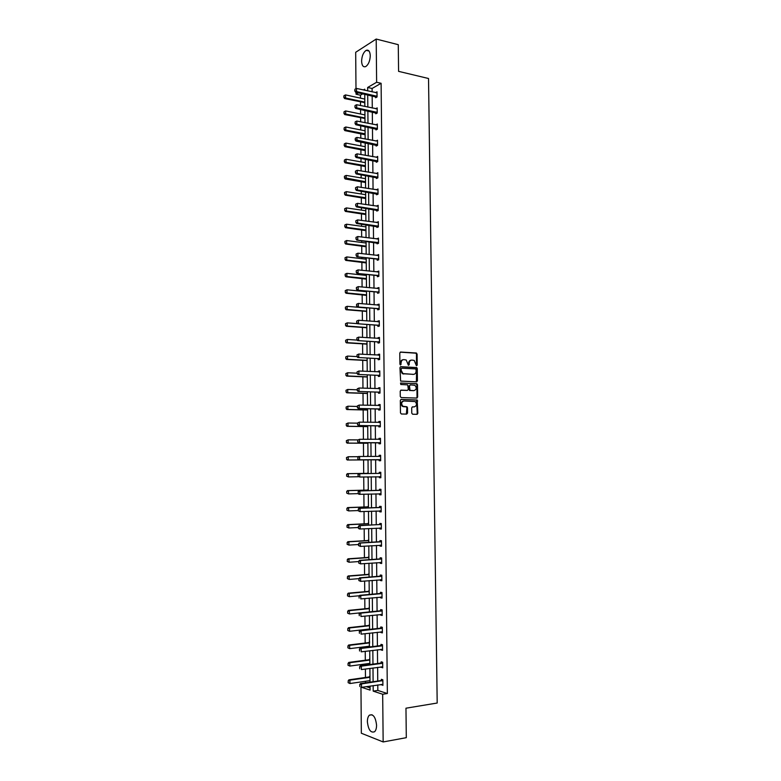 <?xml version="1.0" encoding="UTF-8"?>
<svg xmlns="http://www.w3.org/2000/svg" width="781" height="781" viewBox="0 0 781 781"><rect width="100%" height="100%" fill="white"/><g stroke="black" fill="none" stroke-linecap="round" stroke-linejoin="round"><path stroke-width="1.17" d="M416.419 365.742L417.23 365.118L417.093 354.086L416.224 353.002L400.643 352.055L399.784 353.051L399.911 364.2L400.536 364.961L401.122 362.814C401.268 360.793 402.186 359.729 403.875 359.621L406.218 359.992L408.404 365.323L408.609 363.35L409.205 363.253C409.351 361.242 410.259 360.178 411.929 360.07L414.233 360.431L416.419 365.742L416.488 354.183L415.922 353.188L400.214 352.163M400.321 364.912L400.516 362.911L401.122 362.814M408.404 365.323L409.224 364.688L409.205 363.253M367.382 721.722C367.402 718.657 368.066 716.48 369.364 715.191C373.191 713.736 375.593 717.065 376.569 725.198C376.549 728.253 375.895 730.42 374.607 731.719C370.731 733.164 368.32 729.825 367.382 721.722M361.603 61.182C361.867 55.89 363.399 52.278 366.201 50.345C368.642 49.554 369.999 51.361 370.262 55.754C369.989 61.055 368.466 64.657 365.684 66.59C363.214 67.391 361.857 65.584 361.603 61.182M411.763 413.169L412.641 414.233L417.005 414.33L417.845 413.305L417.181 399.999L401.19 399.413L400.321 400.448L400.468 412.915L401.356 413.998L406.696 414.106L407.555 413.071L407.487 407.76L406.979 406.794L402.947 406.305C400.956 403.836 401.278 402.049 403.904 400.975L415.16 401.571C417.161 404.011 416.859 405.788 414.262 406.881L412.553 406.842L411.704 407.867L411.763 413.169M355.99 88.692L355.687 52.288L376.198 39.05L398.271 44.683L398.583 71.354L428.525 78.5L437.194 703.027L405.964 708.201L406.305 737.674L383.159 741.95L361.339 733.232L360.959 687.153M376.198 39.05L376.627 82.259L367.656 87.472L367.685 90.908M377.779 684.927L377.838 690.433L387.356 693.528L381.108 83.284L376.627 82.259M387.356 693.528L382.68 694.25L383.159 741.95M416.585 381.85L417.435 380.845L417.279 368.564L416.732 367.578L400.819 366.68L399.95 367.685L400.624 381.079L416.585 381.85M417.484 384.75L417.64 397.051L416.8 398.066L401.17 397.568L400.282 396.484L400.223 391.164L401.083 390.139L407.457 390.373L408.317 389.358L407.741 384.867L400.76 384.496L400.741 383.022L416.956 383.774L417.484 384.75L416.878 384.818L417.034 397.119L417.64 397.051M416.82 381.099L416.829 381.821M417.025 397.295L417.034 398.037M417.23 413.539L417.239 414.291M369.813 658.608L369.179 659.72L348.775 662.415L349.79 662.718L349.82 666.066L369.852 663.381M369.862 664.114L369.481 663.43M369.501 624.341L368.876 625.444L348.511 627.699L349.527 627.944L349.556 631.282L369.54 629.027M369.198 590.251L368.564 591.354L348.258 593.16L349.273 593.355L349.292 596.674L359.397 595.747M368.896 556.326L368.261 557.419L348.004 558.805L349.009 558.942L349.039 562.242L358.635 561.568M368.593 522.577L367.968 523.66L347.75 524.617L348.756 524.705L348.785 527.985L358.362 527.517M368.29 488.994L367.666 490.077L347.496 490.605L348.502 490.634L348.531 493.904L358.225 493.631M368.036 460.927L368.027 460.038M367.636 456.436L367.626 455.587M367.734 427.646L367.734 426.777M367.441 394.532L367.431 393.683M367.148 361.593L367.138 360.754M366.855 328.811L366.845 327.991M366.562 296.184L366.191 295.072M366.162 291.664L366.152 291.069M366.269 263.724L365.899 262.601M365.869 259.165L365.869 258.648M365.977 231.42L365.615 230.288M365.693 199.272L365.323 198.13M365.401 167.29L365.039 166.138M365.118 135.455L364.756 134.293M364.834 103.775L364.825 103.063M362.882 93.759L360.431 95.175L360.461 98.142M360.49 101.96L360.519 105.542M360.558 109.447L360.597 114.016M360.627 117.814L360.666 121.836M360.695 125.712L360.734 129.939M360.763 133.707L360.802 138.169M360.842 142.015L360.871 145.891M360.9 149.64L360.949 154.54M360.978 158.367L361.007 161.892M361.047 165.611L361.086 170.961M361.125 174.749L361.144 177.922M361.183 181.612L361.232 187.411M361.261 191.179L361.291 194M361.32 197.661L361.369 203.909M361.408 207.648L361.427 210.109M361.457 213.75L361.515 220.447M361.544 224.167L361.564 226.265M361.593 229.878L361.662 237.034M361.691 240.714L361.71 242.461M361.74 246.044L361.798 253.659M361.837 257.31L361.847 258.687M361.876 262.25L361.945 270.324M361.974 273.946L361.984 274.961M362.013 278.495L362.091 287.027M362.12 290.63L362.13 291.274M362.159 294.788L362.238 303.78M362.296 311.111L362.384 320.571M362.443 327.483L362.53 337.402M362.579 343.884L362.667 354.281M362.726 360.334L362.814 371.2M362.862 376.823L362.96 388.167M363.009 393.351L363.106 405.173M363.155 409.927L363.263 422.228M363.292 426.533L363.409 439.322M363.438 443.188L363.555 456.455M363.585 459.892L363.702 473.403M363.731 476.957L363.848 490.175M363.878 494.188L363.995 506.986M364.034 511.467L364.131 523.846M364.18 528.796L364.278 540.745M364.327 546.163L364.424 557.683M364.483 563.579L364.571 574.67M364.629 581.035L364.727 591.695M364.786 598.539L364.873 608.76M364.932 616.092L365.02 625.874M365.088 633.684L365.166 643.027M365.196 646.736L365.205 647.517M365.235 651.325L365.313 660.228M365.342 663.987L365.362 665.148M365.391 669.014L365.459 677.469M365.498 681.276L365.508 682.838M366.23 686.645L370.077 687.895M364.971 119.6L364.971 118.878M365.264 151.358L364.893 150.196M365.547 183.262L365.186 182.119M365.83 215.331L365.469 214.189M366.123 247.548L365.762 246.425M366.416 279.93L366.045 278.817M366.016 275.39L366.016 274.844M366.709 312.478L366.699 311.668M367.002 345.182L366.992 344.353M367.295 378.043L367.285 377.203M367.587 411.07L367.578 410.21M367.89 444.262L367.88 443.393M368.134 472.261L367.519 473.345L347.369 473.667L348.375 473.667L348.404 476.927L358.469 476.742M367.822 477.621L367.822 476.879M368.437 505.766L367.812 506.849L347.623 507.591L348.629 507.65L348.658 510.92L358.225 510.549M368.739 539.427L368.115 540.52L347.877 541.692L348.882 541.799L348.912 545.089L358.499 544.523M369.042 573.264L368.417 574.367L348.131 575.958L349.146 576.124L349.166 579.434L358.928 578.643M369.354 607.276L368.72 608.379L348.385 610.41L349.4 610.625L349.429 613.954L369.393 611.913L369.267 598.119M369.657 641.445L369.022 642.558L348.638 645.038L349.663 645.311L349.683 648.65L369.696 646.18M369.579 633.166L369.335 646.229M369.96 675.799L369.335 676.922L348.902 679.831L349.927 680.163L349.947 683.531L370.009 680.622M370.018 681.325L369.638 680.671M360.431 95.175L356.038 94.208L356.019 92.256M361.642 687.329L370.096 690.111L370.057 686.079M373.152 685.62L373.201 691.136L382.68 694.25M367.714 94.823L367.831 107.095M367.871 110.98L367.978 123.31M368.017 127.166L368.134 139.574M368.163 143.401L368.281 155.878M368.32 159.675L368.427 172.22M368.466 175.998L368.583 188.602M368.612 192.351L368.73 205.022M368.769 208.752L368.886 221.492M368.915 225.182L369.032 237.99M369.071 241.661L369.188 254.547M369.218 258.189L369.345 271.134M369.374 274.746L369.491 287.769M369.53 291.352L369.647 304.434M369.677 307.997L369.803 321.157M369.833 324.681L369.96 337.909M369.989 341.414L370.106 354.711M370.145 358.186L370.262 371.561M370.292 374.997L370.419 388.44M370.448 391.857L370.575 405.368M370.604 408.756L370.731 422.345M370.76 425.704L370.887 439.361M370.916 442.69L371.043 456.416M371.073 459.716L371.2 473.501M371.229 476.82L371.356 490.614M371.395 493.973L371.522 507.757M371.551 511.174L371.678 524.959M371.707 528.415L371.834 542.199M371.863 545.704L371.99 559.479M372.029 563.033L372.156 576.808M372.186 580.41L372.312 594.185M372.342 597.826L372.469 611.601M372.508 615.301L372.635 629.066M372.664 632.805L372.791 646.57M372.83 650.368L372.957 664.123M372.986 667.97L373.113 681.725M364.707 90.254L364.707 89.18L363.37 89.952M358.479 92.793L356.038 94.208M370.018 682.174L369.901 668.39M369.862 664.543L369.735 650.758M369.55 629.418L369.423 615.623M369.237 594.468L369.11 580.664M369.081 577.061L368.954 563.257M368.925 559.694L368.798 545.89M368.769 542.375L368.642 528.571M368.612 525.105L368.486 511.291M368.456 507.875L368.329 494.061M368.3 490.693L368.183 476.869M368.154 473.55L368.027 459.736M367.997 456.436L367.871 442.681M367.841 439.342L367.724 425.655M367.695 422.296L367.568 408.688M367.539 405.29L367.412 391.75M367.382 388.333L367.265 374.86M367.236 371.414L367.109 358.02M367.08 354.535L366.963 341.209M366.933 337.704L366.816 324.457M366.777 320.913L366.66 307.734M366.631 304.17L366.514 291.059M366.484 287.467L366.367 274.424M366.328 270.802L366.211 257.828M366.182 254.186L366.064 241.28M366.035 237.6L365.918 224.772M365.889 221.062L365.772 208.302M365.742 204.573L365.625 191.872M365.586 188.114L365.479 175.491M365.44 171.703L365.332 159.148M365.293 155.331L365.186 142.845M365.147 138.998L365.039 126.581M365 122.715L364.893 110.355M364.854 106.46L364.747 94.169M377.838 690.433L373.201 691.136M381.108 83.284L372.098 88.468L372.127 91.894M372.166 95.799L372.283 108.032M372.312 111.908L372.43 124.208M372.469 128.055L372.586 140.424M372.625 144.251L372.742 156.688M372.781 160.476L372.898 172.982M372.937 176.75L373.054 189.324M373.093 193.063L373.211 205.696M373.25 209.415L373.367 222.116M373.406 225.807L373.523 238.576M373.562 242.237L373.679 255.084M373.718 258.716L373.835 271.632M373.874 275.234L374.001 288.209M374.031 291.791L374.158 304.844M374.187 308.388L374.314 321.508M374.353 325.033L374.48 338.222M374.509 341.717L374.636 354.974M374.665 358.44L374.792 371.776M374.831 375.202L374.958 388.606M374.987 392.013L375.114 405.495M375.153 408.863L375.28 422.414M375.31 425.762L375.436 439.381M375.476 442.7L375.602 456.397M375.632 459.677L375.768 473.432M375.798 476.732L375.925 490.488M375.964 493.836L376.091 507.591M376.12 510.989L376.257 524.734M376.286 528.181L376.422 541.926M376.452 545.421L376.579 559.167M376.618 562.701L376.745 576.437M376.784 580.029L376.911 593.765M376.95 597.397L377.077 611.132M377.116 614.813L377.243 628.539M377.282 632.278L377.408 646.004M377.448 649.782L377.574 663.499M377.613 667.335L377.74 681.052M372.098 88.468L367.656 87.472M381.353 680.476L381.343 679.304L382.846 679.763L382.895 685.396L381.392 684.39M359.68 667.042L359.69 668.751L359.68 667.042L361.349 666.154L360.295 665.832L380.913 663.049L381.177 661.81L382.67 662.229L382.729 667.843L381.226 666.837M359.533 649.314L359.553 651.012L359.533 649.314L361.203 648.425L360.148 648.142L380.737 645.584L381.001 644.354L382.495 644.735L382.553 650.339L381.06 649.948L381.05 649.323M359.387 631.634L359.406 633.332L359.387 631.634L361.056 630.755L360.002 630.492L380.572 628.168L380.835 626.948L382.319 627.289L382.378 632.883L380.884 632.522L380.884 631.858M359.24 613.993L359.26 615.692L359.24 613.993L360.91 613.124L359.856 612.89L380.406 610.791L380.659 609.59L382.153 609.893L382.202 615.467L380.718 615.145L380.708 614.442M359.104 596.411L359.114 598.1L359.104 596.411L360.763 595.532L359.709 595.337L380.23 593.462L380.493 592.271L381.977 592.535L382.036 598.1L380.542 597.816L380.542 597.065M358.957 578.867L358.967 580.547L358.957 578.867L360.617 577.999L359.563 577.823L380.064 576.173L380.327 575.001L381.811 575.226L381.86 580.771L380.376 580.527L380.367 579.736M358.811 561.363L358.821 563.042L358.811 561.363L360.471 560.504L359.416 560.358L379.898 558.932L380.152 557.771L381.636 557.956L381.694 563.491L380.21 563.286L380.201 562.447M358.664 543.918L358.684 545.587L358.664 543.918L360.324 543.049L359.28 542.941L379.722 541.731L379.986 540.579L381.47 540.735L381.519 546.251L380.035 546.085L380.035 545.206M379.83 524.52L379.82 523.446L381.294 523.553L381.353 529.059L379.869 528.932L379.859 528.005M358.381 509.144L358.401 510.813L358.381 509.144L360.031 508.285L358.987 508.226L379.39 507.465L379.654 506.342L381.128 506.42L381.177 511.906L379.703 511.819L379.693 510.852M379.488 490.341L379.478 489.287L380.952 489.326L381.011 494.803L379.537 494.754L379.527 493.738M358.098 474.555L358.108 476.215L358.098 474.555L359.748 473.706L358.704 473.706L379.058 473.374L379.312 472.28L380.786 472.28L380.845 477.738L379.371 477.728L379.361 476.664M379.058 456.377L379.146 455.313L380.62 455.274L380.669 460.722L379.205 460.741L378.922 459.658L358.586 459.814L357.796 458.984L357.952 457.324L357.796 458.984M378.99 439.4L378.98 438.385L380.454 438.317L380.503 443.745L379.039 443.803L378.756 442.71L358.45 442.651L357.659 441.802L357.815 440.142L357.659 441.802M378.824 422.472L378.814 421.506L380.279 421.398L380.337 426.816L378.873 426.904L378.59 425.811L358.303 425.528L357.513 424.659L357.678 422.999L357.513 424.659M378.658 405.583L378.648 404.665L380.113 404.519L380.171 409.918L378.707 410.054L378.424 408.951L358.167 408.453L357.376 407.565L357.532 405.905L357.376 407.565M378.492 388.743L378.492 387.864L379.947 387.688L380.005 393.077L378.541 393.243L378.258 392.13L358.02 391.427L357.239 390.51L357.395 388.85L357.239 390.51M378.336 371.941L378.326 371.112L379.781 370.897L379.839 376.266L378.375 376.481L378.365 375.417M378.17 355.179L378.16 354.398L379.615 354.144L379.664 359.504L378.209 359.748L377.936 358.616L357.747 357.493L356.956 356.536L357.112 354.877L356.956 356.536M378.004 338.466L377.994 337.724L379.449 337.441L379.507 342.791L378.053 343.064L377.77 341.932L357.6 340.594L356.819 339.618L356.976 337.958L356.819 339.618M377.838 321.792L377.838 321.098L379.283 320.776L379.341 326.107L377.887 326.429L377.877 325.345M377.682 305.156L377.672 304.512L379.117 304.151L379.175 309.471L377.721 309.823L377.448 308.671L357.327 306.923L356.536 305.898L356.702 304.239L356.536 305.898M377.516 288.56L377.506 287.964L378.951 287.574L379.01 292.885L377.565 293.265L377.545 292.035M377.35 272.013L378.795 271.027L378.844 276.328L377.399 276.747L377.389 275.508M377.194 255.504L378.629 254.538L378.678 259.819L377.233 260.268L377.223 259.009M377.028 239.035L378.463 238.078L378.521 243.35L377.077 243.838L377.067 242.569M376.872 222.614L378.297 221.658L378.355 226.92L376.911 227.437L376.901 226.158M376.706 206.223L378.141 205.286L378.189 210.528L376.754 211.085L376.745 209.786M376.549 189.881L377.975 188.953L378.033 194.186L376.598 194.772L376.579 193.463M376.383 173.577L377.819 172.66L377.867 177.873L376.432 178.507L376.422 177.18M376.227 157.313L377.653 156.405L377.711 161.608L376.276 162.272L376.266 160.935M376.071 141.097L377.496 140.189L377.545 145.383L376.12 146.076L376.1 144.729M375.905 124.911L377.33 124.023L377.389 129.197L375.964 129.929L375.944 128.562M375.749 108.764L377.174 107.885L377.223 113.05L375.798 113.811L375.788 112.679M375.593 92.666L377.018 91.797L377.067 96.951L375.641 97.742L375.632 96.6M375.593 92.597L376.676 92.841M375.749 108.657L376.95 108.91M375.905 124.755L377.233 125.028M376.071 140.902L356.937 137.427L356.966 140.58L355.96 141.097L355.179 139.867L355.335 138.208L355.179 139.867M376.227 157.079L377.662 157.342M376.383 173.294L377.828 173.538M376.54 189.558L377.984 189.783M376.706 205.852L378.15 206.077M376.862 222.194L378.307 222.4M377.028 238.576L378.473 238.761M377.184 254.996L378.639 255.172M377.35 271.466L378.795 271.622M377.506 287.964L378.961 288.111M377.672 304.512L379.127 304.639M377.838 321.098L379.293 321.216M377.994 337.724L379.449 337.831M378.16 354.398L379.615 354.486M378.326 371.112L379.781 371.18M378.492 387.864L379.947 387.923M378.648 404.665L380.113 404.704M378.814 421.506L380.279 421.525M378.98 438.385L380.454 438.395M379.146 455.313L380.62 455.303M379.371 477.728L380.845 477.699M379.537 494.754L381.011 494.705M379.703 511.819L381.177 511.76M379.869 528.932L381.343 528.854M380.035 546.085L381.519 545.997M380.21 563.286L381.684 563.179M380.376 580.527L381.86 580.41M380.542 597.816L382.026 597.68M380.718 615.145L382.202 614.989M380.884 632.522L382.378 632.356M381.06 649.948L382.544 649.753M381.226 667.413L382.719 667.208M381.401 684.917L382.895 684.703M411.157 360.158C409.576 360.363 408.727 361.427 408.609 363.35M403.084 359.709C401.493 359.924 400.643 360.988 400.516 362.911M416.351 381.841L416.673 368.652L416.127 367.666L400.409 366.787M416.088 369.647L415.482 368.896L401.795 368.202L401.19 368.905L401.209 370.428L402.947 373.601L413.403 374.363C415.072 374.236 415.97 373.172 416.107 371.16L416.088 369.647M401.6 368.232L401.19 368.905M413.51 374.363L402.342 373.689L400.604 370.516L400.594 368.993M416.517 398.056L417.034 397.119M400.731 390.217L407.067 390.412M400.428 383.11L416.615 383.666M414.018 390.607C416.634 389.514 416.917 387.737 414.867 385.287L410.337 384.877L409.488 385.892L410.054 390.373L413.969 390.617M410.113 384.906L409.488 385.892M413.403 390.676L409.449 390.441L408.883 385.96M416.878 384.818L416.009 383.744M414.096 406.901L412.241 406.901M403.299 401.034C400.673 402.117 400.35 403.894 402.342 406.364L403.962 406.618M406.384 414.106L406.881 407.809L406.384 406.852L403.367 406.667M416.683 414.32L417.239 413.354L416.566 400.067L400.858 399.491M364.795 99.08L345.534 94.911L345.563 97.986L344.587 98.562L364.825 102.662M343.972 97.205L343.962 95.663L343.816 97.303L345.563 97.986L364.815 102.126M345.534 94.911L343.962 95.663M343.816 97.303L344.587 98.562M354.935 89.2L354.779 90.869L354.935 89.2L356.526 88.438L377.028 92.793M377.057 96.268L356.556 91.562L355.55 92.158L354.779 90.869M376.637 97.186L355.55 92.158M356.526 88.438L356.556 91.562L354.945 90.772M364.932 114.914L345.661 110.931L345.68 114.016L344.704 114.563L364.961 118.487M344.089 113.235L344.079 111.693L343.933 113.323L345.68 114.016L364.961 117.97M345.661 110.931L344.079 111.693M343.933 113.323L344.704 114.563M365.078 130.788L345.778 126.991L345.798 130.085L344.831 130.612L365.108 134.732M344.216 129.304L344.196 127.752L344.05 129.392L345.798 130.085L365.108 133.844M345.778 126.991L344.196 127.752M344.05 129.392L344.831 130.612M355.062 105.494L354.906 107.163L355.062 105.494L356.663 104.722L377.184 108.881M377.223 112.366L356.692 107.866L355.687 108.422L354.906 107.163M376.813 113.274L355.687 108.422M356.663 104.722L356.692 107.866L355.082 107.065M355.199 121.826L355.043 123.496L355.199 121.826L356.8 121.055L377.34 125.009M377.379 128.504L356.829 124.199L355.824 124.735L355.043 123.496M376.998 129.392L355.824 124.735M375.7 128.699L376.725 128.172L375.681 128.699M356.8 121.055L356.829 124.199L355.209 123.398M365.215 146.701L345.895 143.099L345.924 146.193L344.948 146.691L365.254 150.616M344.333 145.412L344.323 143.86L344.167 145.491L345.924 146.193L365.244 149.767M345.895 143.099L344.323 143.86M344.167 145.491L344.948 146.691M377.535 144.68L355.345 139.779M377.194 145.559L355.96 141.097M376.911 144.368L375.876 144.866L376.872 144.358M355.335 138.208L356.937 137.427M365.362 162.663L346.022 159.236L346.042 162.341L345.065 162.819L365.401 166.548M344.45 161.56L344.441 160.007L344.284 161.638L346.042 162.341L365.391 165.728M346.022 159.236L344.441 160.007M344.284 161.638L345.065 162.819M355.472 154.618L355.316 156.278L355.472 154.618L357.073 153.837L377.662 157.381M377.701 160.896L357.102 157.001L356.087 157.489L355.316 156.278M377.379 161.765L356.087 157.489M357.073 153.837L357.102 157.001L355.482 156.2M344.392 176.262L344.567 177.746L344.392 176.262L346.139 175.413L346.168 178.537L345.182 178.986L365.537 182.51M344.567 177.746L365.537 181.729M365.508 178.654L346.139 175.413L344.558 176.184M344.401 177.824L345.182 178.986M355.433 171.156L355.453 172.738L355.433 171.156L357.21 170.297L377.828 173.626M377.858 177.15L357.239 173.46L356.224 173.929L355.453 172.738M377.574 178L356.224 173.929M355.609 171.078L357.21 170.297L357.239 173.46L355.619 172.66M344.509 192.487L344.685 193.971L344.509 192.487L346.266 191.638L346.286 194.762L345.309 195.182L365.684 198.52M344.685 193.971L346.286 194.762L365.674 197.769M365.645 194.684L346.266 191.638L344.675 192.409M344.528 194.039L345.309 195.182M355.57 187.645L355.58 189.236L355.57 187.645L357.347 186.786L377.984 189.92M378.024 193.444L357.376 189.968L356.361 190.408L355.58 189.236M377.77 194.293L356.361 190.408M355.736 187.577L357.347 186.786L357.376 189.968L355.755 189.168M344.636 208.742L344.811 210.245L344.636 208.742L346.383 207.902L346.403 211.026L345.427 211.426L365.83 214.56M344.811 210.245L346.403 211.026L365.82 213.848M365.791 210.753L346.383 207.902L344.792 208.673M344.646 210.304L345.427 211.426M355.706 204.183L355.716 205.774L355.706 204.183L357.493 203.324L378.15 206.252M378.18 209.786L357.513 206.506L356.497 206.926L355.716 205.774M377.975 210.616L356.497 206.926M355.872 204.114L357.493 203.324L357.513 206.506L355.892 205.706M344.753 225.045L344.929 226.549L344.753 225.045L346.51 224.196L346.53 227.339L345.544 227.71L365.967 230.649M344.929 226.549L346.53 227.339L365.967 229.965M365.938 226.861L346.51 224.196L344.919 224.977M344.763 226.617L345.544 227.71M355.843 220.759L355.853 222.36L355.843 220.759L357.63 219.9L378.307 222.614M378.346 226.168L357.649 223.093L356.634 223.483L355.853 222.36M378.17 226.978L356.634 223.483M356.009 220.701L357.63 219.9L357.649 223.093L356.029 222.292M344.87 241.388L345.046 242.901L344.87 241.388L346.627 240.538L346.657 243.692L345.671 244.033L366.113 246.767M345.046 242.901L346.657 243.692L366.113 246.122M366.084 243.018L346.627 240.538L345.036 241.329M344.89 242.959L345.671 244.033M344.997 257.769L345.173 259.292L344.997 257.769L346.754 256.92L346.774 260.083L345.788 260.405L366.26 262.933M345.173 259.292L346.774 260.083L366.26 262.318M366.23 259.204L346.754 256.92L345.153 257.71M345.007 259.341L345.788 260.405M345.114 274.19L345.29 275.722L345.114 274.19L346.871 273.35L346.901 276.513L345.915 276.806L366.406 279.139M345.29 275.722L346.901 276.513L366.396 278.563M366.377 275.429L346.871 273.35L345.28 274.141M345.124 275.771L345.915 276.806M345.231 290.649L345.417 292.192L345.231 290.649L346.998 289.81L347.018 292.982L346.032 293.256L366.553 295.384M345.417 292.192L347.018 292.982L366.543 294.837M366.523 291.704L346.998 289.81L345.397 290.6M345.251 292.24L346.032 293.256M345.358 307.158L345.534 308.7L345.358 307.158L347.125 306.318L347.145 309.491L346.159 309.745L366.699 311.414M345.534 308.7L347.145 309.491L366.689 311.15M366.67 308.017L347.125 306.318L345.524 307.109M345.368 308.749L346.159 309.745M345.475 323.705L345.651 325.257L345.475 323.705L347.242 322.865L347.272 326.048L346.276 326.273L366.845 327.756M345.651 325.257L347.272 326.048L366.836 327.512M357.386 323.637L347.242 322.865L345.641 323.666M345.495 325.296L346.276 326.273M345.602 340.291L345.778 341.853L345.602 340.291L347.369 339.452L347.389 342.644L346.403 342.849L366.992 344.128M345.778 341.853L347.389 342.644L366.992 343.913M357.21 340.106L347.369 339.452L345.768 340.252M345.612 341.883L346.403 342.849M345.719 356.917L345.905 358.489L345.719 356.917L347.496 356.077L347.516 359.28L346.52 359.455L367.138 360.539M345.905 358.489L347.516 359.28L367.138 360.344M357.024 356.614L347.496 356.077L345.885 356.888M345.739 358.518L346.52 359.455M345.846 373.591L346.022 375.173L345.846 373.591L347.623 372.752L347.643 375.964L346.647 376.11L367.285 376.998M346.022 375.173L347.643 375.964L367.285 376.832M357.093 373.191L347.623 372.752L346.012 373.562M345.856 375.192L346.647 376.11M345.973 390.305L346.149 391.886L345.973 390.305L347.74 389.465L347.77 392.687L346.774 392.804L367.431 393.497M346.149 391.886L347.77 392.687L367.431 393.351M357.229 389.807L347.74 389.465L346.139 390.285M345.983 391.906L346.774 392.804M355.98 237.385L355.99 238.986L355.98 237.385L357.766 236.526L378.473 239.025M378.512 242.588L356.771 240.089L355.99 238.986M378.385 243.389L356.771 240.089M356.146 237.317L357.766 236.526L357.796 239.728L356.165 238.918M356.116 254.04L356.126 255.651L356.116 254.04L357.903 253.19L378.639 255.485M378.668 259.048L356.907 256.734L356.126 255.651M378.59 259.848L376.959 259.097L356.907 256.734M356.282 253.991L357.903 253.19L357.932 256.393L356.302 255.592M356.253 270.743L356.263 272.354L356.253 270.743L358.04 269.894L378.805 271.973M378.834 275.547L357.054 273.418L356.263 272.354M378.814 276.337L377.125 275.576L357.054 273.418M356.419 270.695L358.04 269.894L358.069 273.106L356.439 272.305M356.39 287.496L356.4 289.107L356.39 287.496L358.186 286.637L378.961 288.511M379 292.094L357.19 290.151L356.4 289.107M379.01 292.865L377.282 292.104L357.19 290.151M356.556 287.447L358.186 286.637L358.215 289.868L356.575 289.058M378.492 305.225L379.127 305.039M356.526 304.287L358.323 303.428L379.127 305.088M379.166 308.68L357.327 306.923M379.175 309.413L377.721 308.749L378.765 308.495M356.702 304.239L358.323 303.428L358.352 306.66L356.712 305.859M378.551 321.84L379.293 321.626M356.663 321.118L356.683 322.738L356.663 321.118L358.469 320.259L379.293 321.704M379.332 325.306L357.464 323.734L356.683 322.738M379.332 325.999L377.604 325.277L357.464 323.734M356.839 321.079L358.469 320.259L358.489 323.5L356.849 322.699M378.619 338.505L379.459 338.241M356.8 337.988L358.606 337.138L379.459 338.358M379.498 341.971L357.6 340.594M379.498 342.634L378.043 342L379.088 341.795M356.976 337.958L358.606 337.138L358.635 340.389L356.985 339.579M378.687 355.209L379.625 354.906M356.946 354.906L358.743 354.057L379.625 355.062M379.664 358.684L357.747 357.493M379.664 359.309L378.209 358.684L379.254 358.508M357.112 354.877L358.743 354.057L358.772 357.317L357.132 356.507M378.746 371.961L379.791 371.619M357.083 371.873L357.093 373.503L357.083 371.873L358.889 371.014L379.791 371.805M379.83 375.436L357.883 374.441L357.093 373.503M379.83 376.032L378.102 375.349L357.883 374.441M357.259 371.844L358.889 371.014L358.918 374.284L357.268 373.474M378.814 388.753L379.956 388.362M357.22 388.87L359.026 388.02L379.956 388.596M379.996 392.228L358.02 391.427M379.996 392.784L378.541 392.189L379.586 392.062M357.395 388.85L359.026 388.02L359.055 391.301L357.405 390.49M346.09 407.057L346.266 408.648L346.09 407.057L347.867 406.218L347.896 409.449L346.891 409.547L367.578 410.035M346.266 408.648L347.896 409.449L367.578 409.908M357.366 406.462L347.867 406.218L346.256 407.038M346.1 408.668L346.891 409.547M378.883 405.593L380.122 405.154M357.366 405.925L359.172 405.075L380.122 405.417M380.162 409.068L358.167 408.453M380.162 409.586L378.707 409L379.751 408.902M357.532 405.905L359.172 405.075L359.201 408.356L357.552 407.545M346.217 423.849L346.393 425.46L346.217 423.849L347.994 423.019L348.023 426.25L347.018 426.328L367.734 426.621M346.393 425.46L348.023 426.25L367.099 426.592M357.503 423.165L347.994 423.019L346.383 423.839M346.227 425.469L347.018 426.328M378.951 422.472L380.288 421.984M357.503 423.009L359.319 422.16L380.288 422.296M380.327 425.948L358.303 425.528M380.327 426.436L378.863 425.86L379.917 425.791M357.678 422.999L359.319 422.16L359.338 425.46L357.688 424.649M346.344 440.689L346.52 442.31L346.344 440.689L348.121 439.859L348.15 443.1L347.145 443.149L367.88 443.237M346.52 442.31L348.15 443.1L367.246 443.198M357.883 439.908L348.121 439.859L346.51 440.689M346.354 442.31L347.145 443.149M379.01 439.4L380.454 438.863M357.639 440.152L359.455 439.303L380.454 439.205M380.493 442.876L358.45 442.651M380.503 443.315L379.029 442.759L380.093 442.72M357.815 440.142L359.455 439.303L359.485 442.602L357.825 441.792M346.461 457.578L346.647 459.199L346.461 457.578L348.248 456.739L348.277 459.989L347.272 460.009L368.027 459.902M346.647 459.199L348.277 459.989L367.392 459.863M358.391 456.69L348.248 456.739L346.627 457.568M346.481 459.199L347.272 460.009M357.786 457.324L358.567 456.504L379.947 456.368L379.166 456.338L380.62 455.782M380.659 459.833L358.586 459.814M380.669 460.253L379.195 459.706L380.259 459.687M357.952 457.324L359.602 456.485L359.631 459.794L357.971 458.984M346.764 476.127L348.404 476.927L346.598 476.127L346.754 474.497L346.598 476.127M367.519 473.345L348.375 473.667L346.754 474.497M346.588 474.497L347.369 473.667M380.835 476.849L359.768 477.025L359.748 473.706L380.113 473.374L379.332 473.315L380.786 472.739M358.108 476.215L359.768 477.025L357.942 476.215M380.835 477.22L379.371 476.693L380.425 476.703M358.704 473.706L357.923 474.555M346.891 493.104L348.531 493.904L346.725 493.104L346.715 491.464L346.725 493.104M368.3 490.117L348.502 490.634L346.881 491.474M346.715 491.464L347.496 490.605M358.245 491.825L358.254 493.494L358.245 491.825L359.885 490.976L358.85 490.946L379.224 490.4L380.962 489.746M381.001 493.895L359.914 494.305L359.885 490.976L380.962 490.204M358.254 493.494L359.914 494.305L358.879 494.266L358.079 493.485M381.001 494.236L379.566 493.738M358.85 490.946L358.069 491.825M347.018 510.13L348.658 510.92L346.852 510.12L347.008 508.49L346.852 510.12M368.447 506.918L348.629 507.65L347.008 508.49M346.842 508.48L347.623 507.591M381.167 510.999L360.061 511.623L360.031 508.285L380.454 507.523L379.664 507.406L381.128 506.791M358.401 510.813L360.061 511.623L358.225 510.803M381.177 511.291L379.839 510.842M358.987 508.226L358.206 509.134M347.145 527.185L348.785 527.985L346.979 527.175L347.135 525.545L346.979 527.175M368.603 523.768L348.756 524.705L347.135 525.545M346.969 525.535L347.75 524.617M358.528 526.511L358.538 528.181L358.528 526.511L360.178 525.652L359.133 525.564L379.556 524.578L381.294 523.885M381.343 528.132L360.207 528.991L360.178 525.652L381.304 524.422M358.538 528.181L360.207 528.991L359.162 528.903L358.362 528.161M381.343 528.395L380.103 527.995M359.133 525.564L358.352 526.492M347.272 544.298L348.912 545.089L347.106 544.279L347.262 542.649L347.106 544.279M368.749 540.647L348.882 541.799L347.262 542.649M347.086 542.629L347.877 541.692M381.509 545.314L360.353 546.407L360.324 543.049L380.786 541.848L380.005 541.663L381.47 541.018M358.684 545.587L360.353 546.407L358.508 545.568M381.509 545.548L380.376 545.177M359.28 542.941L358.499 543.898M347.399 561.441L349.039 562.242L347.233 561.422L347.389 559.792L347.233 561.422M368.905 557.585L349.009 558.942L347.389 559.792M347.213 559.772L348.004 558.805M381.684 562.545L360.5 563.862L360.471 560.504L380.962 559.069L380.171 558.864L381.636 558.19M358.821 563.042L360.5 563.862L358.655 563.023M381.684 562.73L380.65 562.408M359.416 560.358L358.635 561.344M347.525 578.633L349.166 579.434L347.36 578.604L347.516 576.983L347.36 578.604M369.052 574.552L349.146 576.124L347.516 576.983M347.34 576.954L348.131 575.958M381.85 579.814L360.646 581.367L360.617 577.999L381.128 576.339L380.337 576.095L381.811 575.421M358.967 580.547L360.646 581.367L358.791 580.517M381.85 579.971L380.923 579.687M359.563 577.823L358.782 578.838M347.652 595.874L349.292 596.674L347.486 595.844L347.643 594.214L347.486 595.844M369.208 591.568L349.273 593.355L347.643 594.214M347.467 594.185L348.258 593.16M382.026 597.133L360.793 598.91L360.763 595.532L381.304 593.658L380.513 593.384L381.977 592.681M382.026 597.24L381.187 597.006M359.709 595.337L358.928 596.372M347.779 613.153L349.429 613.954L347.613 613.114L347.77 611.494L347.613 613.114M369.364 608.633L349.4 610.625L347.77 611.494M347.594 611.455L348.385 610.41M382.192 614.491L360.939 616.502L360.91 613.124L381.47 611.015L380.679 610.713L382.153 609.99M382.192 614.569L381.46 614.364M359.856 612.89L359.065 613.964M347.906 630.482L349.556 631.282L347.74 630.443L347.896 628.812L347.74 630.443M369.511 625.737L349.527 627.944L347.896 628.812M347.721 628.773L348.511 627.699M382.368 631.897L361.086 634.143L361.056 630.755L381.645 628.412L380.855 628.08L382.319 627.348M382.368 631.936L381.743 631.761M360.002 630.492L359.211 631.585M348.033 647.849L349.683 648.65L347.867 647.8L348.023 646.18L347.867 647.8M369.667 642.88L349.663 645.311L348.023 646.18M347.848 646.131L348.638 645.038M382.544 649.353L361.232 651.832L361.203 648.425L381.821 645.867L381.021 645.496L382.495 644.745M360.148 648.142L359.358 649.265M348.16 665.266L349.82 666.066L347.994 665.217L348.15 663.586L347.994 665.217M369.823 660.072L349.79 662.718L348.15 663.586M347.984 663.538L348.775 662.415M382.719 666.847L361.378 669.561L361.349 666.154L381.987 663.362L381.196 662.962L382.622 662.22M360.295 665.832L359.504 666.984M348.287 682.721L349.947 683.531L348.121 682.672L348.277 681.042L348.121 682.672M369.979 677.303L349.927 680.163L348.277 681.042M348.111 680.993L348.902 679.831M359.826 684.81L359.836 686.528L359.826 684.81L361.496 683.922L360.441 683.58L381.079 680.563L382.739 679.734M382.885 684.381L361.525 687.339L361.496 683.922L382.856 680.583M360.441 683.58L359.65 684.752M416.624 365.205L417.23 365.118M400.536 364.356L401.141 364.258M408.619 364.786L409.224 364.688M415.619 353.1L416.224 353.002M416.488 354.183L417.093 354.086M415.804 367.578L416.41 367.49M416.673 368.652L417.279 368.564M416.829 380.923L417.435 380.845M400.604 370.516L401.209 370.428M403.435 374.001L404.041 373.923M412.798 374.441L413.403 374.363M406.852 390.441L407.457 390.373M408.922 389.465L409.527 389.397M409.8 390.549L410.406 390.48M413.647 406.94L414.262 406.881M406.003 406.735L406.608 406.686M406.881 407.809L407.487 407.76M406.95 413.12L407.555 413.071M416.214 399.96L416.82 399.892M417.083 401.024L417.689 400.965M417.239 413.354L417.845 413.305M364.21 102.76L364.825 102.409M376.393 95.926L375.368 96.502M376.667 96.034L375.641 96.61M364.346 118.575L364.961 118.243M376.549 112.034L375.524 112.581M376.823 112.132L375.798 112.689M376.979 128.279L375.954 128.797M364.629 150.323L365.244 150.02M377.145 144.456L376.11 144.954M364.776 166.255L365.391 165.972M377.028 160.583L376.003 161.052M377.301 160.681L376.276 161.15M364.912 182.237L365.537 181.963M377.194 176.838L376.159 177.297M377.467 176.936L376.432 177.385M365.059 198.247L365.674 197.983M377.35 193.141L376.315 193.571M377.623 193.239L376.588 193.668M365.205 214.297L365.82 214.053M377.516 209.493L376.481 209.894M377.789 209.581L376.754 209.982M365.342 230.385L365.967 230.161M377.672 225.875L376.637 226.256M377.945 225.963L376.911 226.344M365.488 246.513L366.113 246.298M365.635 262.68L366.26 262.484M365.781 278.895L366.406 278.71M365.928 295.14L366.553 294.974M366.074 311.434L366.699 311.277M366.211 327.756L366.845 327.62M366.357 344.128L366.992 344.011M366.504 360.539L367.138 360.431M366.65 376.989L367.285 376.901M366.806 393.478L367.431 393.409M377.838 242.305L376.803 242.657M378.111 242.383L377.077 242.735M377.994 258.765L376.959 259.097M378.268 258.853L377.233 259.175M378.16 275.273L377.125 275.576M378.434 275.351L377.399 275.664M378.326 291.83L377.282 292.104M378.492 308.417L377.448 308.671M378.648 325.052L377.604 325.277M378.931 325.121L377.887 325.345M378.814 341.727L377.77 341.932M378.98 358.44L377.936 358.616M379.146 375.202L378.102 375.349M379.42 375.27L378.375 375.417M379.312 392.003L378.258 392.13M366.953 410.015L367.578 409.957M379.478 408.844L378.424 408.951M379.888 422.443L379.312 422.482M379.644 425.733L378.59 425.811M380.054 439.361L379.088 439.4M379.81 442.661L378.756 442.71M379.976 459.638L378.922 459.658M380.113 473.374L379.058 473.374M367.666 490.077L368.3 490.097M380.562 490.37L379.498 490.341M380.288 490.429L379.224 490.4M380.591 493.758L379.761 493.729M367.812 506.849L368.447 506.879M380.454 507.523L379.39 507.465M380.767 510.852L380.24 510.823M367.968 523.66L368.603 523.709M380.903 524.598L379.839 524.51M380.62 524.666L379.556 524.578M368.115 540.52L368.749 540.589M380.786 541.848L379.722 541.731M368.261 557.419L368.905 557.507M380.962 559.069L379.898 558.932M368.417 574.367L369.052 574.465M381.128 576.339L380.064 576.173M368.564 591.354L369.208 591.461M381.304 593.658L380.23 593.462M368.72 608.379L369.364 608.506M381.47 611.015L380.406 610.791M368.876 625.444L369.511 625.601M381.645 628.412L380.572 628.168M369.022 642.558L369.667 642.734M381.821 645.867L380.737 645.584M369.179 659.72L369.823 659.906M381.987 663.362L380.913 663.049M369.335 676.922L369.979 677.117M382.446 680.807L381.362 680.466M382.163 680.895L381.079 680.563M369.364 715.191L372.039 714.752M366.201 50.345L369.022 51.038M415.922 353.188L416.527 353.08M416.127 367.666L416.732 367.578M402.342 373.689L402.947 373.601M409.449 390.441L410.054 390.373M416.341 383.842L416.956 383.774M402.342 406.364L402.947 406.305M406.384 406.852L406.979 406.794M416.566 400.067L417.181 399.999M364.668 150.333L365.244 150.05M364.834 166.275L365.391 166.011M377.096 160.593L376.061 161.071M365 182.256L365.537 182.022M377.282 176.857L376.247 177.316M365.176 198.267L365.684 198.062M377.467 193.171L376.432 193.6M377.653 209.523L376.618 209.923M377.838 225.914L376.803 226.295M378.024 242.344L376.989 242.706M378.209 258.823L377.174 259.155M378.404 275.342L377.36 275.644"/></g></svg>
